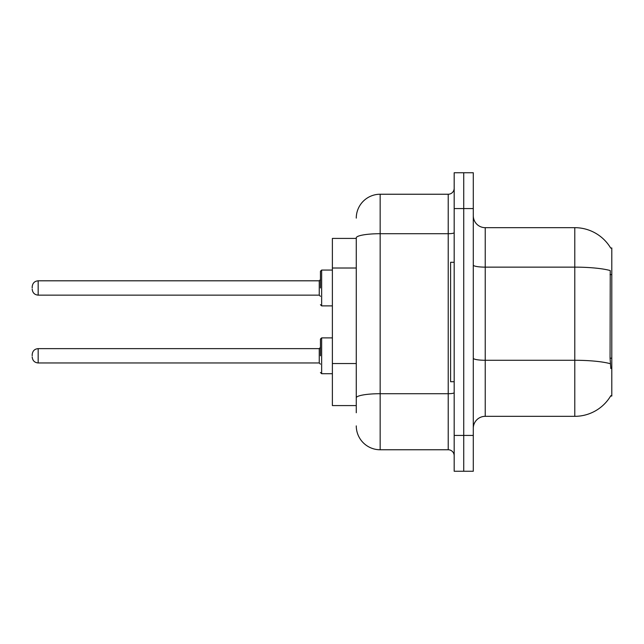 <?xml version="1.0" encoding="UTF-8"?>
<svg xmlns="http://www.w3.org/2000/svg" width="644" height="644" viewBox="0 0 644 644"><rect width="100%" height="100%" fill="white"/><g stroke="black" fill="none" stroke-linecap="round" stroke-linejoin="round"><path stroke-width="0.97" d="M610.713 248.117A41.796 41.796 0 0 0 574.786 227.67A41.796 41.796 0 0 1 610.713 248.117L611.8 247.964L611.8 396.036L610.625 396.036L610.834 395.674A41.796 41.796 0 0 1 574.786 416.33L485.23 416.33A11.938 11.938 0 0 0 473.292 428.268M356.269 238.417L332.385 238.417L332.385 405.583L356.269 405.583M463.736 435.433L463.736 471.255L473.292 471.255L473.292 435.433L463.736 435.433L463.736 471.255L454.181 471.255L454.181 435.433L463.736 435.433L463.736 208.567L463.736 435.433M454.181 435.433L454.181 172.745L463.736 172.745L463.736 208.567L463.736 172.745L473.292 172.745L473.292 435.433M610.834 368.569L610.069 358.193L610.238 270.552A41.796 7.261 180 0 0 574.786 267.139L574.786 227.67L485.23 227.67A11.938 11.938 0 0 1 473.292 215.732A11.938 11.938 0 0 0 485.23 227.67L485.23 416.33M356.269 412.748L356.269 237.853A23.884 4.146 180 0 1 380.153 233.708L448.216 233.708L448.216 194.238A5.973 5.973 0 0 0 454.181 188.265M454.181 172.745L463.736 172.745M356.269 218.115A23.884 23.884 0 0 1 380.153 194.238L380.153 449.762L448.216 449.762L448.216 233.708A5.973 1.038 0 0 0 454.181 232.669M380.153 194.238L448.216 194.238M454.181 455.735A5.973 5.973 0 0 0 448.216 449.762M380.153 449.762A23.884 23.884 0 0 1 356.269 425.885M454.181 262.293L450.599 262.293L450.599 381.707L454.181 381.707M320.446 355.794L320.446 339.074L320.446 355.794M32.2 355.794L32.2 354.594L32.2 355.794M320.446 287.973L320.446 271.253L320.446 287.973M32.2 287.973L32.2 286.773L32.2 287.973M611.8 358.193L610.069 358.193M611.8 274.61L610.069 274.61M356.269 268.017L332.385 268.017M356.269 363.546L332.385 363.546M574.786 416.33L574.786 267.139L485.23 267.139A11.938 2.077 0 0 1 473.292 265.062M610.367 363.723A41.796 7.261 180 0 0 574.786 360.278L485.23 360.278A11.938 2.077 0 0 1 473.292 358.201M473.292 208.567L454.181 208.567M454.181 392.671A5.973 1.038 0 0 1 448.216 393.709L380.153 393.709A23.884 4.146 180 0 0 356.269 397.855M320.446 339.074L321.646 337.883L321.646 373.705L332.385 373.705M32.2 354.594C32.586 350.94 34.575 348.951 38.173 348.629L38.173 362.958L319.255 362.958L319.255 348.629L320.446 347.43M332.385 270.061L321.646 270.061L321.646 305.884L320.446 304.684M319.255 280.808L38.173 280.808L38.173 295.137L319.255 295.137L319.255 280.808L320.446 279.609M319.255 362.958L320.446 364.15M38.173 348.629L319.255 348.629M321.646 337.883L332.385 337.883M38.173 362.958C34.575 362.636 32.586 360.648 32.2 356.985M321.646 373.705L320.446 372.506M38.173 295.137C34.575 294.815 32.586 292.819 32.2 289.164M321.646 305.884L332.385 305.884M38.173 280.808C34.575 281.122 32.586 283.118 32.2 286.773M319.255 295.137L320.446 296.329M321.646 270.061L320.446 271.253"/></g></svg>
